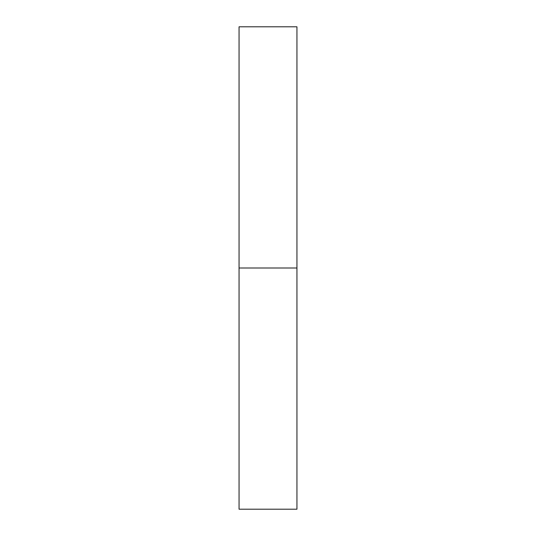 <?xml version="1.0" encoding="UTF-8"?>
<svg xmlns="http://www.w3.org/2000/svg" width="536" height="536" viewBox="0 0 536 536"><rect width="100%" height="100%" fill="white"/><g stroke="black" fill="none" stroke-linecap="round" stroke-linejoin="round"><path stroke-width="0.8" d="M239.056 509.2L239.056 26.8L239.056 509.2L296.944 509.2L296.944 268L239.056 268L296.944 268L296.944 26.8L296.944 509.2M239.056 26.8L296.944 26.8"/></g></svg>
